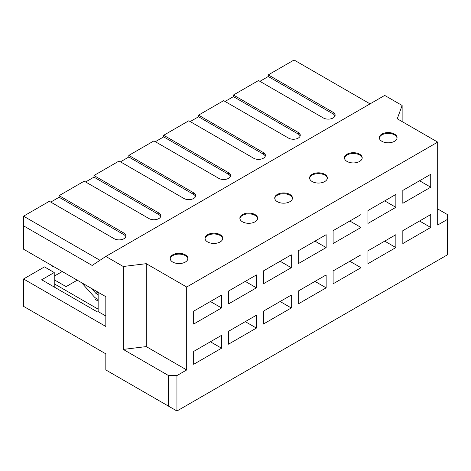 <?xml version="1.0" encoding="UTF-8"?>
<svg xmlns="http://www.w3.org/2000/svg" width="471" height="471" viewBox="0 0 471 471"><rect width="100%" height="100%" fill="white"/><g stroke="black" fill="none" stroke-linecap="round" stroke-linejoin="round"><path stroke-width="0.71" d="M23.55 306.344L105.822 353.845L105.822 369.947L168.571 406.173L168.571 375.581L123.249 349.417L123.249 266.492L146.257 263.678L186.699 287.022L437.689 142.112L397.253 118.769L402.134 105.48L384.701 95.419L105.822 256.43L92.157 265.45L23.55 225.839L23.55 249.188L105.822 296.683L105.822 326.474L23.55 278.973L23.55 306.344M23.55 278.973L44.468 266.898L54.23 272.532L41.678 279.78L97.456 311.979L98.151 311.578L105.822 316.006M54.23 272.532L54.23 283.801L98.151 309.164M98.151 301.11L95.36 299.503L96.755 298.696M210.402 301.517L221.558 307.952L221.558 295.076L193.669 311.172L193.669 324.054L221.558 307.952M221.558 348.21L221.558 335.328L193.669 351.431L193.669 364.307L221.558 348.21L210.402 341.769M187.87 258.844A8.872 5.122 0 0 0 179.027 254.122A8.872 5.122 0 0 0 170.178 258.844M172.751 262.064A8.872 5.122 180 0 1 170.155 258.444A8.872 5.122 180 0 1 179.027 253.321A8.872 5.122 180 0 1 187.9 258.444A8.872 5.122 180 0 1 182.424 263.177A8.872 5.122 180 0 1 172.751 262.064M245.261 281.387L256.418 287.828L256.418 274.946L228.529 291.049L228.529 303.93L256.418 287.828M256.418 328.081L256.418 315.199L228.529 331.301L228.529 344.183L256.418 328.081L245.261 321.64M222.736 238.72A8.872 5.122 0 0 0 213.887 233.999A8.872 5.122 0 0 0 205.038 238.72M207.611 241.941A8.872 5.122 180 0 1 205.015 238.314A8.872 5.122 180 0 1 213.887 233.192A8.872 5.122 180 0 1 222.759 238.314A8.872 5.122 180 0 1 217.284 243.048A8.872 5.122 180 0 1 207.611 241.941M280.121 261.264L291.278 267.705L291.278 254.823L263.389 270.919L263.389 283.801L291.278 267.705M291.278 307.957L291.278 295.076L263.389 311.178L263.389 324.054L291.278 307.957L280.121 301.517M257.596 218.591A8.872 5.122 0 0 0 248.747 213.869A8.872 5.122 0 0 0 239.898 218.591M242.471 221.812A8.872 5.122 180 0 1 239.874 218.191A8.872 5.122 180 0 1 248.747 213.069A8.872 5.122 180 0 1 257.619 218.191A8.872 5.122 180 0 1 252.144 222.924A8.872 5.122 180 0 1 242.471 221.812M314.981 241.134L326.138 247.575L326.138 234.693L298.249 250.796L298.249 263.678L326.138 247.575M326.138 287.828L326.138 274.946L298.249 291.049L298.249 303.93L326.138 287.828L314.981 281.387M292.456 198.468A8.872 5.122 0 0 0 283.607 193.746A8.872 5.122 0 0 0 274.758 198.468M277.331 201.688A8.872 5.122 180 0 1 274.734 198.061A8.872 5.122 180 0 1 283.607 192.939A8.872 5.122 180 0 1 292.479 198.061A8.872 5.122 180 0 1 287.004 202.795A8.872 5.122 180 0 1 277.331 201.688M349.841 221.011L360.998 227.452L360.998 214.57L333.109 230.666L333.109 243.548L360.998 227.452M360.998 267.705L360.998 254.823L333.109 270.925L333.109 283.801L360.998 267.705L349.841 261.264M327.316 178.338A8.872 5.122 0 0 0 318.467 173.616A8.872 5.122 0 0 0 309.624 178.338M312.191 181.559A8.872 5.122 180 0 1 309.594 177.938A8.872 5.122 180 0 1 318.467 172.816A8.872 5.122 180 0 1 327.339 177.938A8.872 5.122 180 0 1 321.864 182.671A8.872 5.122 180 0 1 312.191 181.559M384.701 200.881L395.858 207.322L395.858 194.441L367.969 210.543L367.969 223.425L395.858 207.322M395.858 247.575L395.858 234.693L367.969 250.796L367.969 263.678L395.858 247.575L384.701 241.134M362.175 158.215A8.872 5.122 0 0 0 353.327 153.493A8.872 5.122 0 0 0 344.484 158.215M347.05 161.435A8.872 5.122 180 0 1 344.454 157.809A8.872 5.122 180 0 1 353.327 152.686A8.872 5.122 180 0 1 362.199 157.809A8.872 5.122 180 0 1 356.724 162.542A8.872 5.122 180 0 1 347.05 161.435M402.829 230.672L402.829 243.548L430.718 227.452L430.718 214.57L402.829 230.672M419.561 180.758L430.718 187.199L430.718 174.317L402.829 190.414L402.829 203.295L430.718 187.199M419.561 221.011L430.718 227.452M99.964 260.292L23.55 216.177L49.349 201.282L114.188 238.72A6.9 3.986 180 0 0 121.706 239.586A6.9 3.986 180 0 0 125.969 235.9A6.9 3.986 180 0 0 123.95 233.086L59.105 195.648L84.209 181.158L149.048 218.591A6.9 3.986 180 0 0 156.566 219.457A6.9 3.986 180 0 0 160.829 215.777A6.9 3.986 180 0 0 158.809 212.957L93.97 175.524L119.069 161.029L183.908 198.468A6.9 3.986 180 0 0 191.426 199.333A6.9 3.986 180 0 0 195.689 195.648A6.9 3.986 180 0 0 193.669 192.833L128.83 155.395L153.929 140.906L218.768 178.338A6.9 3.986 180 0 0 226.286 179.204A6.9 3.986 180 0 0 230.549 175.524A6.9 3.986 180 0 0 228.529 172.704L163.69 135.271L188.789 120.776L253.628 158.215A6.9 3.986 180 0 0 261.152 159.08A6.9 3.986 180 0 0 265.409 155.395A6.9 3.986 180 0 0 263.389 152.58L198.55 115.142L223.648 100.653L288.488 138.085A6.9 3.986 180 0 0 296.012 138.951A6.9 3.986 180 0 0 300.268 135.271A6.9 3.986 180 0 0 298.249 132.451L233.41 95.018L258.508 80.529L323.347 117.962A6.9 3.986 180 0 0 330.872 118.827A6.9 3.986 180 0 0 335.128 115.142A6.9 3.986 180 0 0 333.109 112.328L268.27 74.889L294.063 60L370.059 103.873M77.238 280.18L66.081 286.621L54.23 279.78M62.243 271.526L54.23 276.153M402.134 121.583L402.134 105.48M123.249 349.417L146.257 346.597L146.257 263.678M98.151 292.255L98.151 311.578M381.91 141.306A8.872 5.122 180 0 1 379.314 137.685A8.872 5.122 180 0 1 388.186 132.563A8.872 5.122 180 0 1 397.059 137.685A8.872 5.122 180 0 1 391.584 142.419A8.872 5.122 180 0 1 381.91 141.306M123.249 266.492L105.822 256.43M168.571 375.581L176.937 375.581L176.937 411L447.45 254.823L447.45 219.398L437.689 225.032L437.689 142.112M447.45 219.398L447.45 214.57L437.689 208.936M146.257 346.597L186.699 369.947L176.937 375.581M186.699 369.947L186.699 287.022M125.828 236.707A6.9 3.986 0 0 0 123.95 234.693L59.105 197.261L50.738 202.088M59.105 197.261L59.105 195.648M160.688 216.578A6.9 3.986 0 0 0 158.809 214.57L93.97 177.131L85.598 181.965M93.97 177.131L93.97 175.524M195.547 196.454A6.9 3.986 0 0 0 193.669 194.441L128.83 157.008L120.464 161.836M128.83 157.008L128.83 155.395M230.407 176.331A6.9 3.986 0 0 0 228.529 174.317L163.69 136.878L155.324 141.712M163.69 136.878L163.69 135.271M265.267 156.201A6.9 3.986 0 0 0 263.389 154.188L198.55 116.755L190.184 121.583M198.55 116.755L198.55 115.142M300.127 136.078A6.9 3.986 0 0 0 298.249 134.064L233.41 96.626L225.044 101.459M233.41 96.626L233.41 95.018M334.987 115.948A6.9 3.986 0 0 0 333.109 113.935L268.27 76.502L259.904 81.33M268.27 76.502L268.27 74.889M168.571 406.173L176.937 411M397.035 138.085A8.872 5.122 0 0 0 388.186 133.37A8.872 5.122 0 0 0 379.343 138.085M23.55 216.177L23.55 225.839M54.23 283.801L54.23 287.022M98.151 299.503L95.907 298.208A6.111 3.527 -120 0 1 94.07 296.671L81.601 282.7M98.151 294.669L95.849 293.327L91.433 288.376M51.386 265.255L52.852 266.633L53.712 266.598M333.109 113.935L333.109 112.328M298.249 134.064L298.249 132.451M263.389 154.188L263.389 152.58M228.529 174.317L228.529 172.704M193.669 194.441L193.669 192.833M158.809 214.57L158.809 212.957M123.95 234.693L123.95 233.086M95.907 293.38L98.003 292.167M95.849 293.327L97.927 292.126"/></g></svg>
